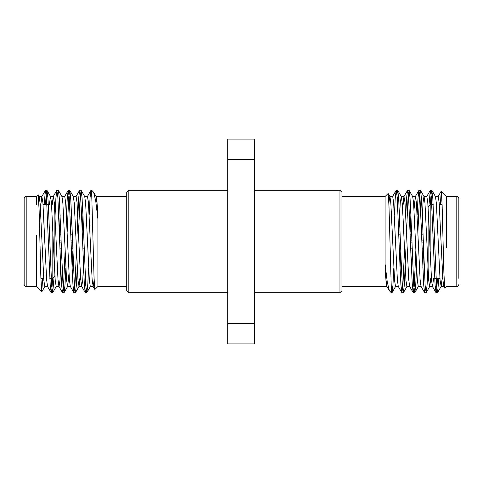 <?xml version="1.0" encoding="UTF-8"?>
<svg xmlns="http://www.w3.org/2000/svg" width="483" height="483" viewBox="0 0 483 483"><rect width="100%" height="100%" fill="white"/><g stroke="black" fill="none" stroke-linecap="round" stroke-linejoin="round"><path stroke-width="0.72" d="M342 196.478L385.102 196.478L385.102 280.369M389.334 290.663L386.877 286.419L385.977 279.742L385.102 264.189L387.257 281.975L389.334 290.663L391.296 292.716L391.948 292.716L391.296 289.299L391.296 292.716M398.366 286.516L395.523 286.516L394.575 280.484L390.85 203.319L389.944 196.581L388.163 193.508L388.978 205.915L391.296 288.526M388.163 193.508L385.096 196.484M440.369 204.629L441.263 191.177L442.132 205.269L443.877 272.835L444.801 288.188L446.564 286.516L456.803 286.522L456.803 196.478C458.047 196.599 458.729 197.281 458.85 198.525L458.85 278.371M446.564 196.726L446.527 247.332M437.495 278.371L436.765 289.094L436.089 292.716L435.08 285.055L431.349 197.149L430.305 190.368L428.928 205.867M425.396 288.919L424.611 292.632L423.7 285.055L419.969 197.155L418.924 190.368L418.03 197.644L417.155 214.953M415.827 250.743L414.275 285.851L413.231 292.632L412.319 285.055L411.431 267.105L408.588 197.149L407.543 190.368L406.65 197.644L405.774 214.953M404.446 250.743L402.894 285.851L401.85 292.632L400.938 285.055L400.051 267.105L397.207 197.155L396.163 190.368L395.269 197.644L394.394 214.953M438.878 278.371L437.568 292.632L436.523 285.851L432.786 197.945L431.778 190.284L431.108 193.906L430.371 204.629M428.119 263.434L427.093 285.055L426.187 292.632L425.143 285.845L422.293 215.895L421.405 197.945L420.494 190.368L419.449 197.161L417.898 232.257M416.569 268.047L415.694 285.356L414.806 292.632L413.762 285.851L410.912 215.895L410.025 197.945L409.113 190.368L408.069 197.149L406.445 234.128M405.901 248.872L404.331 285.055L403.329 292.716L402.381 285.851L401.433 267.105L398.644 197.945L397.732 190.368L396.948 194.081M393.808 268.047L392.933 285.356L391.948 292.716M441.263 191.177L446.564 196.484L456.803 196.478M444.801 288.188L443.78 286.419L442.881 279.681L439.15 202.516L438.202 196.484L435.358 196.484M433.625 278.371L432.508 286.516L429.665 286.516L428.717 280.484L424.992 203.319L424.086 196.581L420.494 190.368M435.992 292.632L432.4 286.419L431.5 279.681L428.717 218.992L427.769 202.516L426.821 196.484L423.977 196.484L423.03 202.516L421.52 232.257M423.585 250.743L422.848 268.047M424.611 292.632L421.019 286.419L420.113 279.681L416.388 202.516L415.332 196.581L414.016 209.381M412.204 250.743L411.468 268.047M413.231 292.632L409.638 286.419L408.733 279.681L405.008 202.516L403.951 196.581L402.635 209.381M400.824 250.743L400.087 268.047M401.85 292.632L398.258 286.419L397.352 279.681L393.627 202.516L392.679 196.484L389.835 196.484L388.857 202.824M442.162 278.371L441.154 286.419L440.098 280.484L436.372 203.319L435.467 196.581L431.874 190.368M430.782 278.371L429.773 286.419L426.187 292.632M421.128 286.516L418.284 286.516L417.336 280.484L413.611 203.319L412.705 196.581L409.113 190.368M410.882 214.953L410.139 232.257M409.747 286.516L406.903 286.516L405.955 280.484L403.112 218.992L402.23 203.319L401.325 196.581L400.268 202.516L398.759 232.257M430.172 253.466L430.172 204.629L433.185 204.629M439.313 204.629L442.108 204.629M430.172 204.629L428.119 206.676L428.119 271.44M410.459 240.884L411.842 240.884M421.84 240.884L423.223 240.884M410.502 242.116L411.884 242.116M421.882 242.116L423.265 242.116M398.825 234.128L400.208 234.128M410.206 234.128L411.588 234.128M421.587 234.128L422.969 234.128M254.408 323.338L254.408 343.926L227.777 343.926L227.777 323.338L254.408 323.338L254.408 159.662L227.777 159.662L227.777 139.074L254.408 139.074L254.408 159.662M227.777 323.338L227.777 159.662M254.408 292.716L339.947 292.716L339.947 190.284L254.408 190.284M339.947 190.284L342 192.337L342 290.663L339.947 292.716M128.798 292.716L126.751 290.663L126.751 192.337L128.798 190.284L128.798 292.716L227.777 292.716M84.175 248.872L82.792 248.872M72.794 248.872L71.412 248.872M61.413 248.872L60.031 248.872M72.541 242.116L71.158 242.116M61.16 242.116L59.777 242.116M72.498 240.884L71.116 240.884M61.118 240.884L59.735 240.884M52.828 229.534L52.828 278.371L54.881 276.324L54.881 211.56M52.828 278.371L49.815 278.371M43.687 278.371L40.892 278.371M24.15 284.475L24.15 198.525C24.283 197.269 24.965 196.587 26.197 196.478L26.197 286.522C24.953 286.401 24.271 285.719 24.15 284.475M42.631 278.371L41.737 291.823L40.868 277.731L39.123 210.165L38.199 194.812L36.436 196.484L36.442 204.629M36.436 286.274L36.473 235.668M41.737 291.823L36.436 286.516L26.197 286.522M44.122 204.629L45.432 190.368L46.477 197.149L50.214 285.055L51.222 292.716L51.892 289.094L52.629 278.371M54.881 219.566L55.907 197.945L56.813 190.368L57.857 197.155L60.707 267.105L61.595 285.055L62.506 292.632L63.551 285.839L65.102 250.743M66.431 214.953L67.306 197.644L68.194 190.368L69.238 197.149L72.088 267.105L72.975 285.055L73.887 292.632L74.931 285.851L76.555 248.872M77.099 234.128L78.669 197.945L79.671 190.284L80.619 197.149L81.567 215.895L84.356 285.055L85.268 292.632L86.052 288.919M89.192 214.953L90.067 197.644L90.955 190.368L91.704 193.701L94.022 277.085L94.837 289.492L97.904 286.516L97.898 218.811L95.743 201.025L93.666 192.337L91.704 190.284L91.052 190.284M40.838 204.629L41.846 196.581L42.902 202.516L46.628 279.681L47.533 286.419L51.126 292.632M52.218 204.629L53.227 196.581L56.813 190.368M49.375 204.629L50.492 196.484L53.335 196.484L54.283 202.516L58.008 279.681L58.914 286.419L62.506 292.632M45.505 204.629L46.235 193.906L46.911 190.284L50.6 196.581L51.5 203.319L54.283 264.008L55.231 280.484L56.179 286.516L59.023 286.516L59.97 280.484L61.48 250.743M61.872 196.484L64.716 196.484L65.664 202.516L69.389 279.681L70.295 286.419L73.887 292.632M72.118 268.047L72.861 250.743M73.253 196.484L76.097 196.484L77.045 202.516L79.888 264.008L80.77 279.681L81.675 286.419L82.732 280.484L84.241 250.743M84.634 196.484L87.477 196.484L88.425 202.516L92.15 279.681L93.165 286.516L94.143 280.176M47.008 190.368L47.92 197.945L48.807 215.895L51.651 285.851L52.695 292.632L54.072 277.133M57.604 194.081L58.389 190.368L59.3 197.945L63.032 285.845L64.076 292.632L64.97 285.356L65.845 268.047M67.173 232.257L68.725 197.149L69.769 190.368L70.681 197.945L71.569 215.895L74.412 285.851L75.457 292.632L76.35 285.356L77.226 268.047M78.554 232.257L80.106 197.149L81.15 190.368L82.062 197.945L82.949 215.895L85.793 285.845L86.837 292.632L87.731 285.356L88.606 268.047M91.704 194.474L91.704 190.284M38.199 194.812L39.22 196.581L40.119 203.319L43.85 280.484L44.798 286.516L47.642 286.516M59.415 232.257L60.152 214.953M58.389 190.368L61.981 196.581L62.887 203.319L66.612 280.484L67.668 286.419L68.984 273.62M70.796 232.257L71.532 214.953M69.769 190.368L73.362 196.581L74.267 203.319L77.992 280.484L79.049 286.419L80.365 273.62M82.176 232.257L82.913 214.953M81.15 190.368L84.742 196.581L85.648 203.319L89.373 280.484L90.321 286.516L93.165 286.516M93.666 192.337L96.123 196.581L97.023 203.258L97.898 218.811L97.898 202.631M386.986 286.516L342 286.522M401.947 292.716L403.323 292.716M413.327 292.716L414.71 292.716M424.708 292.716L426.091 292.716M436.089 292.716L437.465 292.716M396.253 190.284L397.636 190.284M407.64 190.284L409.016 190.284M419.015 190.284L420.403 190.284M430.401 190.284L431.778 190.284M443.895 286.516L441.045 286.516M415.44 196.484L412.597 196.484M404.06 196.484L401.216 196.484M438.093 196.581L441.202 191.202M426.712 196.581L430.305 190.368M415.332 196.581L418.924 190.368M403.951 196.581L407.543 190.368M392.57 196.581L396.163 190.368M437.568 292.632L441.154 286.419M414.806 292.632L418.393 286.425M403.426 292.632L407.012 286.425M397.732 190.368L401.325 196.575M392.045 292.632L395.631 286.425M456.803 286.522C458.047 286.401 458.729 285.719 458.85 284.475M434.682 278.371L439.935 278.371M399.375 248.872L400.757 248.872M410.755 248.872L412.138 248.872M422.136 248.872L423.519 248.872M128.798 190.284L227.777 190.284M83.625 234.128L82.243 234.128M72.245 234.128L70.862 234.128M60.864 234.128L59.481 234.128M48.318 204.629L43.065 204.629M36.442 196.478L26.197 196.478M45.432 190.368L41.846 196.581M68.194 190.368L64.607 196.575M79.574 190.368L75.988 196.575M85.268 292.632L81.675 286.425M90.955 190.368L87.369 196.575M93.056 286.425L94.837 289.492M81.053 190.284L79.677 190.284M69.673 190.284L68.29 190.284M58.292 190.284L56.909 190.284M46.911 190.284L45.535 190.284M86.747 292.716L85.364 292.716M75.36 292.716L73.984 292.716M63.985 292.716L62.597 292.716M52.599 292.716L51.222 292.716M44.907 286.419L41.798 291.798M56.288 286.419L52.695 292.632M67.668 286.419L64.076 292.632M79.049 286.419L75.457 292.632M90.43 286.419L86.837 292.632M39.105 196.484L41.955 196.484M67.56 286.516L70.403 286.516M78.94 286.516L81.784 286.516M96.014 196.484L126.751 196.478M126.751 286.522L97.898 286.522"/></g></svg>
